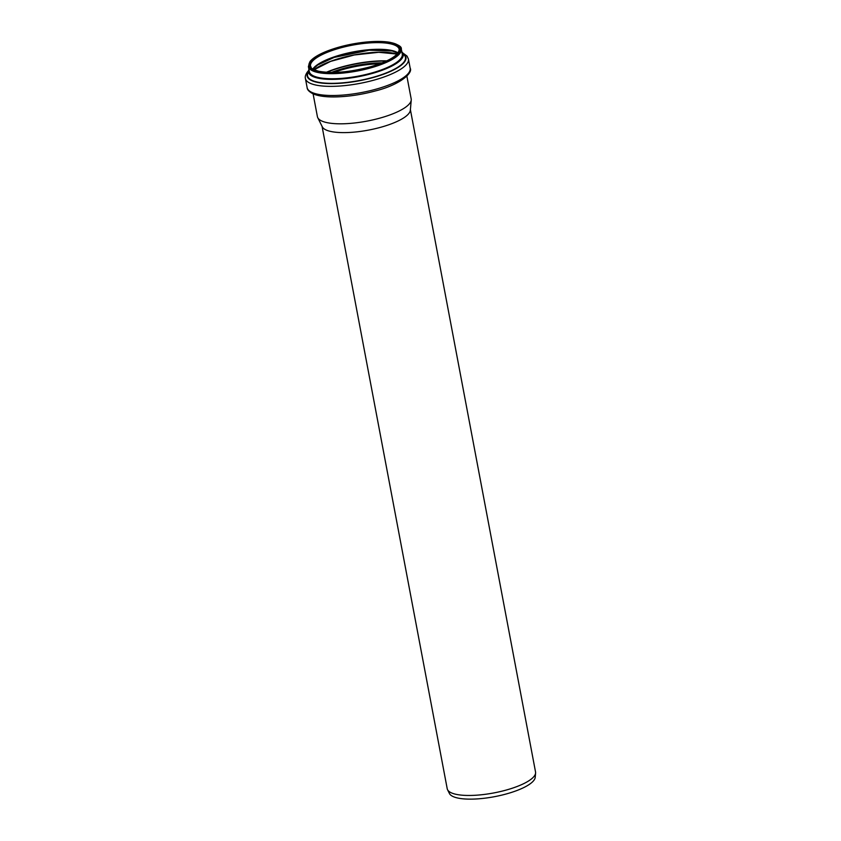 <?xml version="1.0" encoding="UTF-8"?>
<svg xmlns="http://www.w3.org/2000/svg" width="841" height="841" viewBox="0 0 841 841"><rect width="100%" height="100%" fill="white"/><g stroke="black" fill="none" stroke-linecap="round" stroke-linejoin="round"><path stroke-width="1.26" d="M410.397 109.677L535.549 772.027A44.951 12.804 169.3 0 1 535.591 773.047A44.951 12.804 169.3 0 1 493.762 792.947A44.951 12.804 169.3 0 1 447.538 789.688A44.951 12.804 169.3 0 1 447.212 788.711L322.061 126.371M406.876 76.142L411.186 98.933A47.716 13.593 169.3 0 1 411.238 100.026L410.345 110.203A44.951 12.804 169.3 0 1 368.516 130.103A44.951 12.804 169.3 0 1 322.303 126.844L317.761 117.687A47.716 13.593 169.3 0 1 317.404 116.647L313.104 93.856M535.591 773.047L535.223 777.305A43.795 12.468 169.3 0 1 494.466 796.69A43.795 12.468 169.3 0 1 449.441 793.515L447.538 789.688M411.238 100.026A47.716 13.593 169.3 0 1 366.823 121.146A47.716 13.593 169.3 0 1 317.761 117.687M311.916 61.877A45.13 12.846 169.3 0 1 359.391 44.005A45.13 12.846 169.3 0 1 399.191 49.409C398.592 55.453 389.099 61.225 370.734 66.702C349.919 72.221 332.573 73.735 318.707 71.243C309.215 68.342 311.937 67.837 310.508 66.166A45.13 12.846 169.3 0 1 311.916 61.877M311.107 61.256A45.845 13.057 169.3 0 1 386.524 42.197A45.845 13.057 169.3 0 1 366.518 67.869A45.845 13.057 169.3 0 1 311.107 61.256M310.424 61.33A46.57 13.256 169.3 0 1 387.028 41.955A46.57 13.256 169.3 0 1 366.708 68.037A46.57 13.256 169.3 0 1 310.424 61.33M401.304 49.009A47.285 13.467 169.3 0 1 357.351 71.012A47.285 13.467 169.3 0 1 308.384 66.565L309.351 71.664A47.285 13.467 169.3 0 0 358.308 76.121A47.285 13.467 169.3 0 0 402.271 54.108L401.304 49.009C401.861 46.644 398.098 44.426 390.024 42.334C383.317 41.188 374.981 41.135 365.015 42.166C351.685 43.637 339.386 46.486 328.116 50.702C319.107 54.15 313.062 57.777 309.982 61.561L308.384 66.565M402.072 53.046A47.495 13.53 169.3 0 1 358.361 76.384A47.495 13.53 169.3 0 1 309.152 70.602M401.882 52.026A47.979 13.666 169.3 0 1 358.382 76.52A47.979 13.666 169.3 0 1 308.952 69.593M401.851 51.848A48.179 13.719 169.3 0 1 402.429 52.52A48.179 13.719 169.3 0 1 358.424 76.689A48.179 13.719 169.3 0 1 308.626 70.245A48.179 13.719 169.3 0 1 308.92 69.404L307.648 73.882A49.829 14.192 169.3 0 0 359.149 80.547A49.829 14.192 169.3 0 0 404.668 55.559L401.84 51.837M404.048 54.718A50.018 14.244 169.3 0 1 359.181 80.725A50.018 14.244 169.3 0 1 307.922 72.883M403.585 54.087A50.271 14.318 169.3 0 1 359.191 80.789A50.271 14.318 169.3 0 1 308.121 72.126M402.723 52.92L407.023 56.053L408.432 59.028A52.426 14.928 169.3 0 1 359.696 83.427A52.426 14.928 169.3 0 1 305.409 78.497L307.133 87.632A52.426 14.928 169.3 0 0 361.42 92.573A52.426 14.928 169.3 0 0 410.166 68.174C413.204 72.957 399.843 84.878 375.391 90.933C361.304 94.728 347.701 96.726 334.581 96.936C325.288 97.03 318.14 96 313.125 93.866C309.173 91.795 307.175 89.714 307.133 87.632M333.961 72.442A45.13 12.846 169.3 0 1 379.638 63.811M331.417 72.463A45.782 13.036 169.3 0 1 382.014 62.896M326.939 72.315A50.071 14.255 169.3 0 1 386.135 61.13M326.34 72.284A50.271 14.318 169.3 0 1 386.681 60.878M397.141 54.066L378.744 52.3L354.313 54.98L330.597 61.393L314.114 69.75A48.505 13.813 169.3 0 1 354.313 54.98A48.505 13.813 169.3 0 1 397.152 54.045A48.336 13.761 169.3 0 0 354.303 54.907A48.336 13.761 169.3 0 0 314.071 69.729M312.863 69.067A45.761 13.025 169.3 0 1 353.809 52.31A45.761 13.025 169.3 0 1 398.056 52.972M312.81 69.036A45.13 12.846 169.3 0 1 313.178 68.531A45.13 12.846 169.3 0 1 354.492 51.669A45.13 12.846 169.3 0 1 398.087 52.92M308.489 70.728L307.396 71.99C305.577 74.586 304.915 76.752 305.409 78.497M408.432 59.028L410.166 68.174M397.972 53.088L392.179 50.965L369.146 50.208L334.182 57.398L317.74 64.967L312.978 69.141"/></g></svg>
